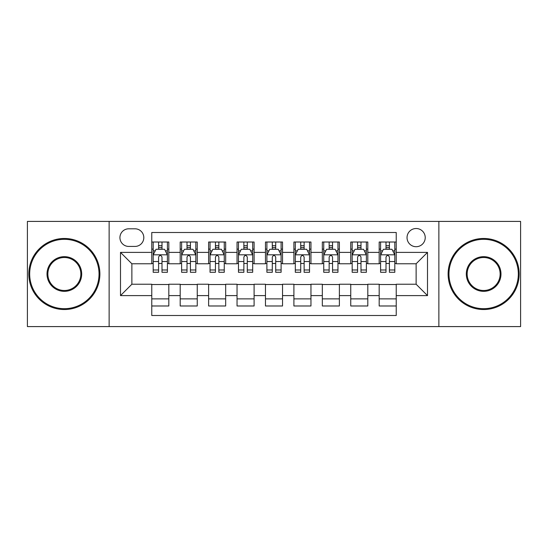 <?xml version="1.0" encoding="UTF-8"?>
<svg xmlns="http://www.w3.org/2000/svg" width="548" height="548" viewBox="0 0 548 548"><rect width="100%" height="100%" fill="white"/><g stroke="black" fill="none" stroke-linecap="round" stroke-linejoin="round"><path stroke-width="0.82" d="M416.131 228.516A9.097 9.097 0 0 0 407.034 237.613A9.097 9.097 0 0 0 416.131 246.71A9.097 9.097 0 0 0 425.227 237.613A9.097 9.097 0 0 0 416.131 228.516M438.873 326.587L520.6 326.587L520.6 221.413L438.873 221.413L438.873 326.587L109.127 326.587L109.127 221.413L27.4 221.413L27.4 326.587L109.127 326.587M396.231 242.017L379.175 242.017L379.175 252.395L367.811 252.395L367.811 263.766L379.175 263.766L379.175 252.395M367.811 252.395L367.811 242.017L350.754 242.017L350.754 252.395L339.383 252.395L339.383 263.766L350.754 263.766L350.754 252.395M339.383 252.395L339.383 242.017L322.327 242.017L322.327 252.395L310.956 252.395L310.956 263.766L322.327 263.766L322.327 252.395M310.956 252.395L310.956 242.017L293.899 242.017L293.899 252.395L282.528 252.395L282.528 263.766L293.899 263.766L293.899 252.395M282.528 252.395L282.528 242.017L265.472 242.017L265.472 252.395L254.101 252.395L254.101 263.766L265.472 263.766L265.472 252.395M254.101 252.395L254.101 242.017L237.044 242.017L237.044 252.395L225.673 252.395L225.673 263.766L237.044 263.766L237.044 252.395M225.673 252.395L225.673 242.017L208.617 242.017L208.617 252.395L197.246 252.395L197.246 263.766L208.617 263.766L208.617 252.395M197.246 252.395L197.246 242.017L180.189 242.017L180.189 263.766L168.825 263.766L168.825 242.017L151.769 242.017M151.769 305.983L168.825 305.983L168.825 284.234L180.189 284.234L180.189 305.983L197.246 305.983L197.246 284.234L208.617 284.234L208.617 295.605L197.246 295.605M208.617 295.605L208.617 305.983L225.673 305.983L225.673 284.234L237.044 284.234L237.044 295.605L225.673 295.605M237.044 295.605L237.044 305.983L254.101 305.983L254.101 284.234L265.472 284.234L265.472 295.605L254.101 295.605M265.472 295.605L265.472 305.983L282.528 305.983L282.528 284.234L293.899 284.234L293.899 295.605L282.528 295.605M293.899 295.605L293.899 305.983L310.956 305.983L310.956 284.234L322.327 284.234L322.327 295.605L310.956 295.605M322.327 295.605L322.327 305.983L339.383 305.983L339.383 284.234L350.754 284.234L350.754 295.605L339.383 295.605M350.754 295.605L350.754 305.983L367.811 305.983L367.811 284.234L379.175 284.234L379.175 295.605L367.811 295.605M128.739 246.429L134.993 246.429A8.809 8.809 0 0 0 143.809 237.613A8.809 8.809 0 0 0 134.993 228.804L128.739 228.804A8.809 8.809 0 0 0 119.93 237.613A8.809 8.809 0 0 0 128.739 246.429M438.873 221.413L109.127 221.413M396.231 252.395L396.231 232.496L151.769 232.496L151.769 263.766L131.869 263.766L131.869 284.234L151.769 284.234L151.769 315.504L396.231 315.504L396.231 284.234L416.131 284.234L416.131 263.766L396.231 263.766L396.231 252.395L427.502 252.395L427.502 295.605L396.231 295.605M151.769 295.605L120.498 295.605L120.498 252.395L151.769 252.395M379.175 295.605L379.175 305.983L396.231 305.983M151.769 249.128L153.187 249.128M158.591 249.128L162.003 249.128M167.4 249.128L168.825 249.128M151.769 263.485L153.187 263.485M158.591 263.485L162.003 263.485M167.4 263.485L168.825 263.485M151.769 284.515L168.825 284.515M151.769 298.872L168.825 298.872M180.189 263.485L181.614 263.485M187.012 263.485L190.423 263.485M195.828 263.485L197.246 263.485M180.189 249.128L181.614 249.128M187.012 249.128L190.423 249.128M195.828 249.128L197.246 249.128M180.189 284.515L197.246 284.515M180.189 298.872L197.246 298.872M208.617 284.515L225.673 284.515M208.617 298.872L225.673 298.872M208.617 249.128L210.042 249.128M215.439 249.128L218.851 249.128M224.255 249.128L225.673 249.128M208.617 263.485L210.042 263.485M215.439 263.485L218.851 263.485M224.255 263.485L225.673 263.485M237.044 284.515L254.101 284.515M237.044 298.872L254.101 298.872M237.044 249.128L238.469 249.128M243.867 249.128L247.278 249.128M252.683 249.128L254.101 249.128M237.044 263.485L238.469 263.485M243.867 263.485L247.278 263.485M252.683 263.485L254.101 263.485M265.472 284.515L282.528 284.515M265.472 298.872L282.528 298.872M265.472 249.128L266.897 249.128M272.294 249.128L275.706 249.128M281.103 249.128L282.528 249.128M265.472 263.485L266.897 263.485M272.294 263.485L275.706 263.485M281.103 263.485L282.528 263.485M293.899 284.515L310.956 284.515M293.899 298.872L310.956 298.872M293.899 249.128L295.317 249.128M300.722 249.128L304.133 249.128M309.531 249.128L310.956 249.128M293.899 263.485L295.317 263.485M300.722 263.485L304.133 263.485M309.531 263.485L310.956 263.485M322.327 284.515L339.383 284.515M322.327 298.872L339.383 298.872M322.327 249.128L323.745 249.128M329.149 249.128L332.561 249.128M337.958 249.128L339.383 249.128M322.327 263.485L323.745 263.485M329.149 263.485L332.561 263.485M337.958 263.485L339.383 263.485M350.754 284.515L367.811 284.515M350.754 298.872L367.811 298.872M350.754 249.128L352.172 249.128M357.577 249.128L360.988 249.128M366.386 249.128L367.811 249.128M350.754 263.485L352.172 263.485M357.577 263.485L360.988 263.485M366.386 263.485L367.811 263.485M379.175 284.515L396.231 284.515M379.175 298.872L396.231 298.872M379.175 249.128L380.6 249.128M385.998 249.128L389.409 249.128M394.813 249.128L396.231 249.128M379.175 263.485L380.6 263.485M385.998 263.485L389.409 263.485M394.813 263.485L396.231 263.485M131.869 263.766L120.498 252.395M131.869 284.234L120.498 295.605M427.502 252.395L416.131 263.766M427.502 295.605L416.131 284.234M162.003 245.716L158.591 245.716M167.4 269.979L162.003 269.979L162.003 272.294L167.4 272.294L167.4 254.957L164.558 249.272L156.029 249.272L153.187 254.957L153.187 272.294L158.591 272.294L158.591 269.979L153.187 269.979M153.187 254.957L153.187 242.017M167.4 254.957L167.4 242.017M158.591 249.272L158.591 242.017M162.003 242.017L162.003 249.272M162.003 269.979L162.003 257.087C160.865 254.895 159.728 254.895 158.591 257.087L158.591 269.979M64.356 239.318A34.682 34.682 0 0 0 29.674 274A34.682 34.682 0 0 0 64.356 308.682A34.682 34.682 0 0 0 99.037 274A34.682 34.682 0 0 0 64.356 239.318M64.356 309.531A35.531 35.531 0 0 1 28.818 274A35.531 35.531 0 0 1 64.356 238.469A35.531 35.531 0 0 1 99.887 274A35.531 35.531 0 0 1 64.356 309.531M64.356 256.663A17.337 17.337 0 0 1 81.693 274A17.337 17.337 0 0 1 64.356 291.337A17.337 17.337 0 0 1 47.012 274A17.337 17.337 0 0 1 64.356 256.663M64.356 290.488A16.488 16.488 0 0 0 80.844 274A16.488 16.488 0 0 0 64.356 257.512A16.488 16.488 0 0 0 47.868 274A16.488 16.488 0 0 0 64.356 290.488M483.644 239.318A34.682 34.682 0 0 0 448.963 274A34.682 34.682 0 0 0 483.644 308.682A34.682 34.682 0 0 0 518.326 274A34.682 34.682 0 0 0 483.644 239.318M483.644 309.531A35.531 35.531 0 0 1 448.113 274A35.531 35.531 0 0 1 483.644 238.469A35.531 35.531 0 0 1 519.182 274A35.531 35.531 0 0 1 483.644 309.531M483.644 256.663A17.337 17.337 0 0 1 500.988 274A17.337 17.337 0 0 1 483.644 291.337A17.337 17.337 0 0 1 466.307 274A17.337 17.337 0 0 1 483.644 256.663M483.644 290.488A16.488 16.488 0 0 0 500.132 274A16.488 16.488 0 0 0 483.644 257.512A16.488 16.488 0 0 0 467.156 274A16.488 16.488 0 0 0 483.644 290.488M190.423 245.716L187.012 245.716M195.828 269.979L190.423 269.979L190.423 272.294L195.828 272.294L195.828 254.957L192.985 249.272L184.457 249.272L181.614 254.957L181.614 272.294L187.012 272.294L187.012 269.979L181.614 269.979M181.614 254.957L181.614 242.017M195.828 254.957L195.828 242.017M187.012 249.272L187.012 242.017M190.423 242.017L190.423 249.272M190.423 269.979L190.423 257.087C189.293 254.895 188.156 254.895 187.012 257.087L187.012 269.979M218.851 245.716L215.439 245.716M224.255 269.979L218.851 269.979L218.851 272.294L224.255 272.294L224.255 254.957L221.413 249.272L212.884 249.272L210.042 254.957L210.042 272.294L215.439 272.294L215.439 269.979L210.042 269.979M210.042 254.957L210.042 242.017M224.255 254.957L224.255 242.017M215.439 249.272L215.439 242.017M218.851 242.017L218.851 249.272M218.851 269.979L218.851 257.087C217.72 254.895 216.583 254.895 215.439 257.087L215.439 269.979M247.278 245.716L243.867 245.716M252.683 269.979L247.278 269.979L247.278 272.294L252.683 272.294L252.683 254.957L249.84 249.272L241.312 249.272L238.469 254.957L238.469 272.294L243.867 272.294L243.867 269.979L238.469 269.979M238.469 254.957L238.469 242.017M252.683 254.957L252.683 242.017M243.867 249.272L243.867 242.017M247.278 242.017L247.278 249.272M247.278 269.979L247.278 257.087C246.141 254.895 245.004 254.895 243.867 257.087L243.867 269.979M275.706 245.716L272.294 245.716M281.103 269.979L275.706 269.979L275.706 272.294L281.103 272.294L281.103 254.957L278.261 249.272L269.739 249.272L266.897 254.957L266.897 272.294L272.294 272.294L272.294 269.979L266.897 269.979M266.897 254.957L266.897 242.017M281.103 254.957L281.103 242.017M272.294 249.272L272.294 242.017M275.706 242.017L275.706 249.272M275.706 269.979L275.706 257.087C274.569 254.895 273.431 254.895 272.294 257.087L272.294 269.979M304.133 245.716L300.722 245.716M309.531 269.979L304.133 269.979L304.133 272.294L309.531 272.294L309.531 254.957L306.688 249.272L298.16 249.272L295.317 254.957L295.317 272.294L300.722 272.294L300.722 269.979L295.317 269.979M295.317 254.957L295.317 242.017M309.531 254.957L309.531 242.017M300.722 249.272L300.722 242.017M304.133 242.017L304.133 249.272M304.133 269.979L304.133 257.087C302.996 254.895 301.859 254.895 300.722 257.087L300.722 269.979M332.561 245.716L329.149 245.716M337.958 269.979L332.561 269.979L332.561 272.294L337.958 272.294L337.958 254.957L335.116 249.272L326.587 249.272L323.745 254.957L323.745 272.294L329.149 272.294L329.149 269.979L323.745 269.979M323.745 254.957L323.745 242.017M337.958 254.957L337.958 242.017M329.149 249.272L329.149 242.017M332.561 242.017L332.561 249.272M332.561 269.979L332.561 257.087C331.424 254.895 330.286 254.895 329.149 257.087L329.149 269.979M360.988 245.716L357.577 245.716M366.386 269.979L360.988 269.979L360.988 272.294L366.386 272.294L366.386 254.957L363.543 249.272L355.015 249.272L352.172 254.957L352.172 272.294L357.577 272.294L357.577 269.979L352.172 269.979M352.172 254.957L352.172 242.017M366.386 254.957L366.386 242.017M357.577 249.272L357.577 242.017M360.988 242.017L360.988 249.272M360.988 269.979L360.988 257.087C359.851 254.895 358.714 254.895 357.577 257.087L357.577 269.979M389.409 245.716L385.998 245.716M394.813 269.979L389.409 269.979L389.409 272.294L394.813 272.294L394.813 254.957L391.971 249.272L383.442 249.272L380.6 254.957L380.6 272.294L385.998 272.294L385.998 269.979L380.6 269.979M380.6 254.957L380.6 242.017M394.813 254.957L394.813 242.017M385.998 249.272L385.998 242.017M389.409 242.017L389.409 249.272M389.409 269.979L389.409 257.087C388.279 254.895 387.141 254.895 385.998 257.087L385.998 269.979M180.189 295.605L168.825 295.605M180.189 252.395L168.825 252.395M167.332 254.813L153.255 254.813M153.187 250.833L155.248 250.833M165.338 250.833L167.4 250.833M158.591 261.54L153.187 261.54M167.4 261.54L162.003 261.54M162.003 247.525L158.591 247.525M195.759 254.813L181.683 254.813M181.614 250.833L183.676 250.833M193.766 250.833L195.828 250.833M187.012 261.54L181.614 261.54M195.828 261.54L190.423 261.54M190.423 247.525L187.012 247.525M224.18 254.813L210.11 254.813M210.042 250.833L212.103 250.833M222.193 250.833L224.255 250.833M215.439 261.54L210.042 261.54M224.255 261.54L218.851 261.54M218.851 247.525L215.439 247.525M252.607 254.813L238.538 254.813M238.469 250.833L240.524 250.833M250.621 250.833L252.683 250.833M243.867 261.54L238.469 261.54M252.683 261.54L247.278 261.54M247.278 247.525L243.867 247.525M281.035 254.813L266.965 254.813M266.897 250.833L268.952 250.833M279.048 250.833L281.103 250.833M272.294 261.54L266.897 261.54M281.103 261.54L275.706 261.54M275.706 247.525L272.294 247.525M309.462 254.813L295.393 254.813M295.317 250.833L297.379 250.833M307.476 250.833L309.531 250.833M300.722 261.54L295.317 261.54M309.531 261.54L304.133 261.54M304.133 247.525L300.722 247.525M337.89 254.813L323.82 254.813M323.745 250.833L325.807 250.833M335.897 250.833L337.958 250.833M329.149 261.54L323.745 261.54M337.958 261.54L332.561 261.54M332.561 247.525L329.149 247.525M366.317 254.813L352.241 254.813M352.172 250.833L354.234 250.833M364.324 250.833L366.386 250.833M357.577 261.54L352.172 261.54M366.386 261.54L360.988 261.54M360.988 247.525L357.577 247.525M394.745 254.813L380.668 254.813M380.6 250.833L382.662 250.833M392.752 250.833L394.813 250.833M385.998 261.54L380.6 261.54M394.813 261.54L389.409 261.54M389.409 247.525L385.998 247.525"/></g></svg>
